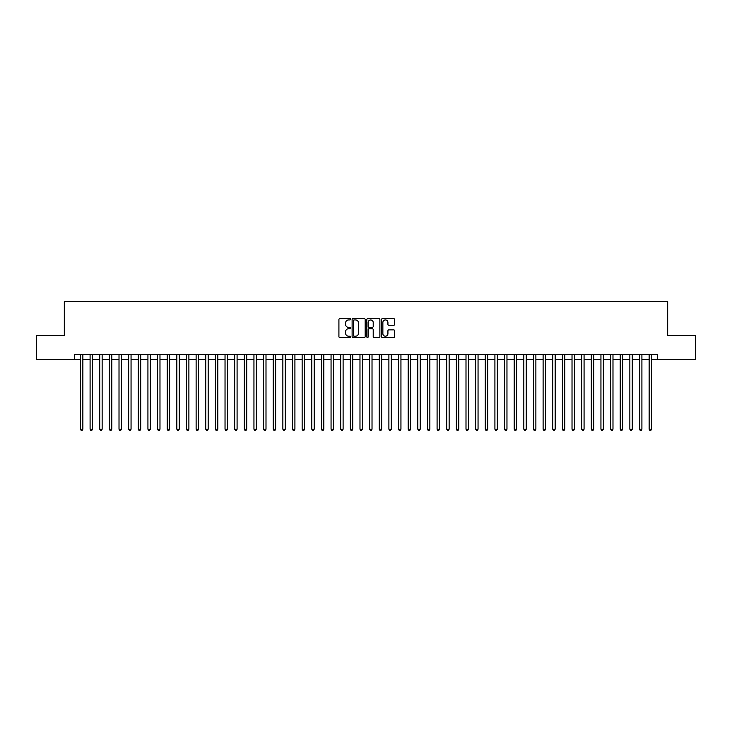 <?xml version="1.0" encoding="UTF-8"?>
<svg xmlns="http://www.w3.org/2000/svg" width="732" height="732" viewBox="0 0 732 732"><rect width="100%" height="100%" fill="white"/><g stroke="black" fill="none" stroke-linecap="round" stroke-linejoin="round"><path stroke-width="1.1" d="M350.582 319.271A0.659 0.659 0 0 0 349.914 318.612L339.868 318.612A0.942 0.942 0 0 0 338.916 319.555L338.916 336.583A0.942 0.942 0 0 0 339.868 337.534L349.914 337.534A0.659 0.659 0 0 0 350.582 336.866A0.659 0.659 0 0 0 349.914 336.208L348.615 336.208A3.029 3.029 0 0 1 345.586 333.179L345.586 331.761A3.029 3.029 0 0 1 348.615 328.732L349.914 328.732A0.659 0.659 0 0 0 350.582 328.073A0.659 0.659 0 0 0 349.914 327.405L348.615 327.405A3.029 3.029 0 0 1 345.586 324.386L345.586 322.968A3.029 3.029 0 0 1 348.615 319.939L349.914 319.939A0.659 0.659 0 0 0 350.582 319.271M393.651 325.283A0.942 0.942 0 0 0 394.594 324.331L394.594 319.555A0.942 0.942 0 0 0 393.651 318.612L382.488 318.612A0.942 0.942 0 0 0 381.537 319.555L381.537 336.583A0.942 0.942 0 0 0 382.488 337.534L393.651 337.534A0.942 0.942 0 0 0 394.594 336.583L394.594 330.818A0.942 0.942 0 0 0 393.651 329.867L388.875 329.867A0.942 0.942 0 0 0 387.923 330.818L387.923 333.682A2.535 2.535 0 0 1 385.398 336.208A2.535 2.535 0 0 1 382.863 333.682L382.863 322.464A2.535 2.535 0 0 1 385.398 319.939A2.535 2.535 0 0 1 387.923 322.464L387.923 324.331A0.942 0.942 0 0 0 388.875 325.283L393.651 325.283M74.435 359.394L36.6 359.394L36.6 335.302L64.315 335.302L64.315 301.566L667.685 301.566L667.685 335.302L695.4 335.302L695.4 359.394L657.565 359.394L657.565 354.581L74.435 354.581L74.435 359.394L80.456 359.394M365.177 319.555A0.942 0.942 0 0 0 364.225 318.612L353.062 318.612A0.942 0.942 0 0 0 352.119 319.555L352.119 336.583A0.942 0.942 0 0 0 353.062 337.534L364.225 337.534A0.942 0.942 0 0 0 365.177 336.583L365.177 319.555M367.775 318.612L378.938 318.612A0.942 0.942 0 0 1 379.881 319.555L379.881 336.583A0.942 0.942 0 0 1 378.938 337.534L374.162 337.534A0.942 0.942 0 0 1 373.21 336.583L373.21 329.684A0.942 0.942 0 0 0 372.268 328.732L369.102 328.732A0.942 0.942 0 0 0 368.15 329.684L368.15 336.866A0.659 0.659 0 0 1 367.491 337.534A0.659 0.659 0 0 1 366.823 336.866L366.823 319.555A0.942 0.942 0 0 1 367.775 318.612M82.862 359.394L90.091 359.394M92.507 359.394L99.735 359.394M102.141 359.394L109.37 359.394M111.786 359.394L119.014 359.394M121.42 359.394L128.649 359.394M131.055 359.394L138.284 359.394M140.7 359.394L147.928 359.394M150.335 359.394L157.563 359.394M159.979 359.394L167.207 359.394M169.614 359.394L176.842 359.394M179.249 359.394L186.477 359.394M188.893 359.394L196.121 359.394M198.528 359.394L205.756 359.394M208.172 359.394L215.4 359.394M217.807 359.394L225.035 359.394M227.442 359.394L234.67 359.394M237.086 359.394L244.314 359.394M246.721 359.394L253.949 359.394M256.365 359.394L263.593 359.394M266 359.394L273.228 359.394M275.635 359.394L282.863 359.394M285.279 359.394L292.507 359.394M294.914 359.394L302.142 359.394M304.558 359.394L311.786 359.394M314.193 359.394L321.421 359.394M323.828 359.394L331.056 359.394M333.472 359.394L340.7 359.394M343.107 359.394L350.335 359.394M352.751 359.394L359.979 359.394M362.386 359.394L369.614 359.394M372.021 359.394L379.249 359.394M381.665 359.394L388.893 359.394M391.3 359.394L398.528 359.394M400.944 359.394L408.172 359.394M410.579 359.394L417.807 359.394M420.214 359.394L427.442 359.394M429.858 359.394L437.086 359.394M439.493 359.394L446.721 359.394M449.137 359.394L456.365 359.394M458.772 359.394L466 359.394M468.407 359.394L475.635 359.394M478.051 359.394L485.279 359.394M487.686 359.394L494.914 359.394M497.33 359.394L504.558 359.394M506.965 359.394L514.193 359.394M516.6 359.394L523.828 359.394M526.244 359.394L533.472 359.394M535.879 359.394L543.107 359.394M545.523 359.394L552.752 359.394M555.158 359.394L562.386 359.394M564.793 359.394L572.021 359.394M574.437 359.394L581.666 359.394M584.072 359.394L591.3 359.394M593.716 359.394L600.945 359.394M603.351 359.394L610.579 359.394M612.986 359.394L620.214 359.394M622.63 359.394L629.859 359.394M632.265 359.394L639.494 359.394M641.909 359.394L649.138 359.394M651.544 359.394L657.565 359.394M354.105 319.939A0.659 0.659 0 0 0 353.437 320.598L353.437 335.549A0.659 0.659 0 0 0 354.105 336.208L355.478 336.208A3.029 3.029 0 0 0 358.506 333.179L358.506 322.968A3.029 3.029 0 0 0 355.478 319.939L354.105 319.939M373.21 322.51A2.535 2.535 0 0 0 370.685 319.985A2.535 2.535 0 0 0 368.15 322.51L368.15 326.463A0.942 0.942 0 0 0 369.102 327.405L372.268 327.405A0.942 0.942 0 0 0 373.21 326.463L373.21 322.51M82.862 354.581L82.862 429.181L80.456 429.181L80.456 354.581M82.862 429.181L82.14 430.434L81.179 430.434L80.456 429.181M92.507 354.581L92.507 429.181L90.091 429.181L90.091 354.581M92.507 429.181L91.784 430.434L90.814 430.434L90.091 429.181M102.141 354.581L102.141 429.181L99.735 429.181L99.735 354.581M102.141 429.181L101.419 430.434L100.458 430.434L99.735 429.181M111.786 354.581L111.786 429.181L109.37 429.181L109.37 354.581M111.786 429.181L111.063 430.434L110.093 430.434L109.37 429.181M121.42 354.581L121.42 429.181L119.014 429.181L119.014 354.581M121.42 429.181L120.698 430.434L119.737 430.434L119.014 429.181M131.055 354.581L131.055 429.181L128.649 429.181L128.649 354.581M131.055 429.181L130.333 430.434L129.372 430.434L128.649 429.181M140.7 354.581L140.7 429.181L138.284 429.181L138.284 354.581M140.7 429.181L139.977 430.434L139.007 430.434L138.284 429.181M150.335 354.581L150.335 429.181L147.928 429.181L147.928 354.581M150.335 429.181L149.612 430.434L148.651 430.434L147.928 429.181M159.979 354.581L159.979 429.181L157.563 429.181L157.563 354.581M159.979 429.181L159.256 430.434L158.286 430.434L157.563 429.181M169.614 354.581L169.614 429.181L167.207 429.181L167.207 354.581M169.614 429.181L168.891 430.434L167.93 430.434L167.207 429.181M179.249 354.581L179.249 429.181L176.842 429.181L176.842 354.581M179.249 429.181L178.526 430.434L177.565 430.434L176.842 429.181M188.893 354.581L188.893 429.181L186.477 429.181L186.477 354.581M188.893 429.181L188.17 430.434L187.2 430.434L186.477 429.181M198.528 354.581L198.528 429.181L196.121 429.181L196.121 354.581M198.528 429.181L197.805 430.434L196.844 430.434L196.121 429.181M208.172 354.581L208.172 429.181L205.756 429.181L205.756 354.581M208.172 429.181L207.449 430.434L206.479 430.434L205.756 429.181M217.807 354.581L217.807 429.181L215.4 429.181L215.4 354.581M217.807 429.181L217.084 430.434L216.123 430.434L215.4 429.181M227.442 354.581L227.442 429.181L225.035 429.181L225.035 354.581M227.442 429.181L226.719 430.434L225.758 430.434L225.035 429.181M237.086 354.581L237.086 429.181L234.67 429.181L234.67 354.581M237.086 429.181L236.363 430.434L235.393 430.434L234.67 429.181M246.721 354.581L246.721 429.181L244.314 429.181L244.314 354.581M246.721 429.181L245.998 430.434L245.037 430.434L244.314 429.181M256.365 354.581L256.365 429.181L253.949 429.181L253.949 354.581M256.365 429.181L255.642 430.434L254.672 430.434L253.949 429.181M266 354.581L266 429.181L263.593 429.181L263.593 354.581M266 429.181L265.277 430.434L264.316 430.434L263.593 429.181M275.635 354.581L275.635 429.181L273.228 429.181L273.228 354.581M275.635 429.181L274.912 430.434L273.951 430.434L273.228 429.181M285.279 354.581L285.279 429.181L282.863 429.181L282.863 354.581M285.279 429.181L284.556 430.434L283.586 430.434L282.863 429.181M294.914 354.581L294.914 429.181L292.507 429.181L292.507 354.581M294.914 429.181L294.191 430.434L293.23 430.434L292.507 429.181M304.558 354.581L304.558 429.181L302.142 429.181L302.142 354.581M304.558 429.181L303.835 430.434L302.865 430.434L302.142 429.181M314.193 354.581L314.193 429.181L311.786 429.181L311.786 354.581M314.193 429.181L313.47 430.434L312.509 430.434L311.786 429.181M323.828 354.581L323.828 429.181L321.421 429.181L321.421 354.581M323.828 429.181L323.105 430.434L322.144 430.434L321.421 429.181M333.472 354.581L333.472 429.181L331.056 429.181L331.056 354.581M333.472 429.181L332.749 430.434L331.779 430.434L331.056 429.181M343.107 354.581L343.107 429.181L340.7 429.181L340.7 354.581M343.107 429.181L342.384 430.434L341.423 430.434L340.7 429.181M352.751 354.581L352.751 429.181L350.335 429.181L350.335 354.581M352.751 429.181L352.028 430.434L351.058 430.434L350.335 429.181M362.386 354.581L362.386 429.181L359.979 429.181L359.979 354.581M362.386 429.181L361.663 430.434L360.702 430.434L359.979 429.181M372.021 354.581L372.021 429.181L369.614 429.181L369.614 354.581M372.021 429.181L371.298 430.434L370.337 430.434L369.614 429.181M381.665 354.581L381.665 429.181L379.249 429.181L379.249 354.581M381.665 429.181L380.942 430.434L379.972 430.434L379.249 429.181M391.3 354.581L391.3 429.181L388.893 429.181L388.893 354.581M391.3 429.181L390.577 430.434L389.616 430.434L388.893 429.181M400.944 354.581L400.944 429.181L398.528 429.181L398.528 354.581M400.944 429.181L400.221 430.434L399.251 430.434L398.528 429.181M410.579 354.581L410.579 429.181L408.172 429.181L408.172 354.581M410.579 429.181L409.856 430.434L408.895 430.434L408.172 429.181M420.214 354.581L420.214 429.181L417.807 429.181L417.807 354.581M420.214 429.181L419.491 430.434L418.53 430.434L417.807 429.181M429.858 354.581L429.858 429.181L427.442 429.181L427.442 354.581M429.858 429.181L429.135 430.434L428.165 430.434L427.442 429.181M439.493 354.581L439.493 429.181L437.086 429.181L437.086 354.581M439.493 429.181L438.77 430.434L437.809 430.434L437.086 429.181M449.137 354.581L449.137 429.181L446.721 429.181L446.721 354.581M449.137 429.181L448.414 430.434L447.444 430.434L446.721 429.181M458.772 354.581L458.772 429.181L456.365 429.181L456.365 354.581M458.772 429.181L458.049 430.434L457.088 430.434L456.365 429.181M468.407 354.581L468.407 429.181L466 429.181L466 354.581M468.407 429.181L467.684 430.434L466.723 430.434L466 429.181M478.051 354.581L478.051 429.181L475.635 429.181L475.635 354.581M478.051 429.181L477.328 430.434L476.358 430.434L475.635 429.181M487.686 354.581L487.686 429.181L485.279 429.181L485.279 354.581M487.686 429.181L486.963 430.434L486.002 430.434L485.279 429.181M497.33 354.581L497.33 429.181L494.914 429.181L494.914 354.581M497.33 429.181L496.607 430.434L495.637 430.434L494.914 429.181M506.965 354.581L506.965 429.181L504.558 429.181L504.558 354.581M506.965 429.181L506.242 430.434L505.281 430.434L504.558 429.181M516.6 354.581L516.6 429.181L514.193 429.181L514.193 354.581M516.6 429.181L515.877 430.434L514.916 430.434L514.193 429.181M526.244 354.581L526.244 429.181L523.828 429.181L523.828 354.581M526.244 429.181L525.521 430.434L524.551 430.434L523.828 429.181M535.879 354.581L535.879 429.181L533.472 429.181L533.472 354.581M535.879 429.181L535.156 430.434L534.195 430.434L533.472 429.181M545.523 354.581L545.523 429.181L543.107 429.181L543.107 354.581M545.523 429.181L544.8 430.434L543.83 430.434L543.107 429.181M555.158 354.581L555.158 429.181L552.752 429.181L552.752 354.581M555.158 429.181L554.435 430.434L553.474 430.434L552.752 429.181M564.793 354.581L564.793 429.181L562.386 429.181L562.386 354.581M564.793 429.181L564.07 430.434L563.109 430.434L562.386 429.181M574.437 354.581L574.437 429.181L572.021 429.181L572.021 354.581M574.437 429.181L573.714 430.434L572.744 430.434L572.021 429.181M584.072 354.581L584.072 429.181L581.666 429.181L581.666 354.581M584.072 429.181L583.349 430.434L582.388 430.434L581.666 429.181M593.716 354.581L593.716 429.181L591.3 429.181L591.3 354.581M593.716 429.181L592.993 430.434L592.023 430.434L591.3 429.181M603.351 354.581L603.351 429.181L600.945 429.181L600.945 354.581M603.351 429.181L602.628 430.434L601.667 430.434L600.945 429.181M612.986 354.581L612.986 429.181L610.579 429.181L610.579 354.581M612.986 429.181L612.263 430.434L611.302 430.434L610.579 429.181M622.63 354.581L622.63 429.181L620.214 429.181L620.214 354.581M622.63 429.181L621.907 430.434L620.937 430.434L620.214 429.181M632.265 354.581L632.265 429.181L629.859 429.181L629.859 354.581M632.265 429.181L631.542 430.434L630.581 430.434L629.859 429.181M641.909 354.581L641.909 429.181L639.494 429.181L639.494 354.581M641.909 429.181L641.186 430.434L640.216 430.434L639.494 429.181M651.544 354.581L651.544 429.181L649.138 429.181L649.138 354.581M651.544 429.181L650.821 430.434L649.86 430.434L649.138 429.181"/></g></svg>
